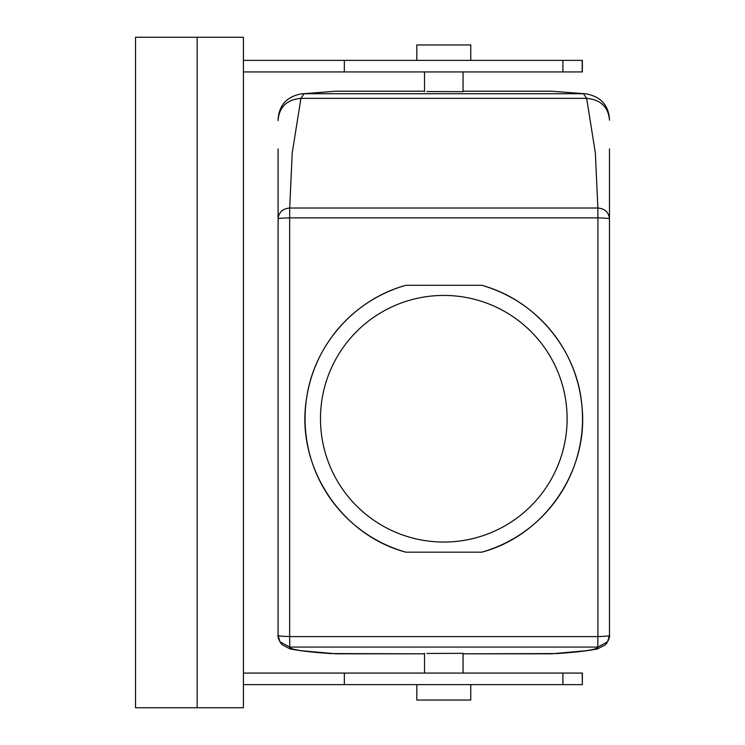 <?xml version="1.0" encoding="UTF-8"?>
<svg xmlns="http://www.w3.org/2000/svg" width="745" height="745" viewBox="0 0 745 745"><rect width="100%" height="100%" fill="white"/><g stroke="black" fill="none" stroke-linecap="round" stroke-linejoin="round"><path stroke-width="1.12" d="M289.768 636.603L597.816 636.603L597.816 647.07L289.768 647.07L289.647 636.491C282.625 636.426 278.779 636.062 278.09 635.401C277.261 636.528 280.455 644.071 282.895 645.198L290.103 648.923C299.825 650.851 313.356 652.406 330.687 653.57L424.52 653.803L335.893 653.803L301.967 650.776C293.651 649.547 289.591 648.308 289.768 647.07L280.018 641.827L278.09 635.401L278.09 596.112M301.213 93.879L335.893 91.197L424.52 91.197L335.893 91.197L301.427 93.861C287.067 96.552 279.282 104.905 278.09 118.921M463.055 91.197L551.682 91.197L586.157 93.861L551.682 91.197L463.055 91.197M597.816 636.603L597.928 636.491A11.557 1.09 0 0 0 609.485 635.401C610.313 636.528 607.128 644.071 604.679 645.198L597.481 648.923C587.749 650.851 574.227 652.406 556.888 653.57L463.055 653.803L551.682 653.803L585.607 650.776C593.923 649.547 597.993 648.308 597.816 647.07L607.557 641.827L609.485 635.401L609.485 148.879M443.787 295.43A123.307 123.307 0 0 0 320.48 418.746A123.307 123.307 0 0 0 443.787 542.053A123.307 123.307 0 0 0 567.103 418.746A123.307 123.307 0 0 0 443.787 295.43M280.027 641.827L278.09 635.401L278.09 148.879M463.055 71.93L463.055 91.654L426.876 91.533M607.557 641.827L609.485 635.401L609.485 596.112M463.055 673.07L463.055 653.346L426.876 653.467M405.839 552.175A138.728 138.728 0 0 1 405.839 285.307C353.875 299.555 313.477 345.848 306.428 399.376C295.709 465.802 340.53 534.891 405.839 552.175L481.745 552.175C544.465 535.608 589.062 470.589 581.938 406.09C577.552 350.234 535.813 299.937 481.745 285.307A138.728 138.728 0 0 1 481.745 552.175M481.745 285.307L405.839 285.307M278.09 120.578L278.09 119.824C279.44 106.786 287.058 99.634 300.924 98.359L304.09 93.721L583.493 93.721L586.65 98.359L300.924 98.359L292.217 152.995L289.703 208.023C282.653 208.656 278.779 212.297 278.09 218.946L278.09 596M289.647 636.491L289.647 217.94A11.557 1.006 180 0 0 278.09 218.946L278.09 149M609.485 120.196L609.485 119.824C608.134 106.786 600.526 99.634 586.65 98.359L595.357 152.995L597.872 208.023L289.703 208.023L289.647 217.94M597.872 217.885L597.928 217.94A11.557 1.006 0 0 1 609.485 218.946L609.485 218.946C608.795 212.297 604.931 208.656 597.872 208.023L597.872 217.885L289.703 217.885M243.41 71.93L582.366 71.93L582.366 60.373L243.41 60.373M243.41 684.627L344.348 684.627L344.348 673.07L243.41 673.07M344.348 673.07L582.366 673.07L582.366 684.627L582.208 673.07M197.164 707.75L243.41 707.75L243.41 37.25L135.516 37.25L135.516 707.75L197.164 707.75L197.164 37.25M344.348 71.93L344.348 60.373M344.348 684.627L582.208 684.627M470.765 684.627L470.765 700.039L416.818 700.039L416.818 684.627M470.765 60.373L470.765 44.961L416.818 44.961L416.818 60.373M305.068 418.448L305.068 419.044M609.485 596L609.485 149M597.928 217.94L597.928 636.491M582.208 71.93L582.208 60.373M562.903 71.93L562.903 60.373M562.903 684.627L562.903 673.07M424.52 71.93L424.52 91.654M586.147 93.861C600.517 96.552 608.293 104.905 609.485 118.921M424.52 653.346L424.52 673.07"/></g></svg>
